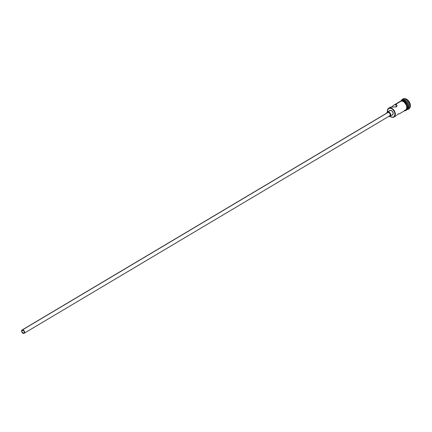 <?xml version="1.0" encoding="UTF-8"?>
<svg xmlns="http://www.w3.org/2000/svg" width="432" height="432" viewBox="0 0 432 432"><rect width="100%" height="100%" fill="white"/><g stroke="black" fill="none" stroke-linecap="round" stroke-linejoin="round"><path stroke-width="0.65" d="M393.914 105.095L391.241 107.206L393.914 105.095L395.609 104.404L396.484 104.625L396.938 105.295L396.916 106.153L396.311 106.888L391.111 107.077L389.756 108.167A4.898 3.305 59.3 0 1 394.697 112.482A4.898 3.305 59.3 0 1 392.629 117.229L392.872 117.369A5.157 3.478 -120.7 0 0 395.042 112.374A5.157 3.478 -120.7 0 0 389.848 107.833A5.157 3.478 59.3 0 1 394.74 111.586A5.157 3.478 59.3 0 1 393.995 117.034A5.157 3.478 59.3 0 1 392.872 117.369A5.157 3.478 59.3 0 1 390.091 116.354A5.157 3.478 -120.7 0 0 392.872 117.369L394.335 116.343L394.978 114.232L394.346 111.602L392.656 109.339L391.208 108.432L389.102 108.297L387.704 109.652L387.477 112.028M23.566 333.126A1.609 1.085 59.3 0 1 22.037 331.954A1.609 1.085 59.3 0 1 22.27 330.248A1.609 1.085 59.3 0 1 22.621 330.145L24.133 331.274L24.316 332.402L23.782 333.083L22.847 332.915L21.94 331.706L21.946 330.631L22.621 330.145A1.609 1.085 59.3 0 1 24.149 331.317A1.609 1.085 59.3 0 1 23.917 333.018A1.609 1.085 59.3 0 1 23.566 333.126L24.176 332.759L23.566 333.126M24.084 333.299L389.729 115.819A1.933 1.301 -120.7 0 0 390.01 113.778A1.933 1.301 -120.7 0 0 388.174 112.369L22.529 329.848A1.933 1.301 59.3 0 1 24.365 331.252A1.933 1.301 59.3 0 1 24.084 333.299A1.933 1.301 59.3 0 1 23.663 333.423A1.933 1.301 59.3 0 1 21.827 332.014A1.933 1.301 59.3 0 1 22.108 329.972A1.933 1.301 59.3 0 1 22.529 329.848L388.174 112.369L389.318 112.833L390.123 114.075L390.204 115.079L389.567 115.895M390.058 116.375L392.51 114.912A2.576 1.739 -120.7 0 0 392.888 112.19A2.576 1.739 -120.7 0 0 390.436 110.317L387.985 111.775A2.576 1.739 59.3 0 1 390.431 113.648A2.576 1.739 59.3 0 1 390.058 116.375A2.576 1.739 59.3 0 1 389.497 116.543L390.577 115.765L390.582 114.043L389.507 112.39L387.985 111.775L390.436 110.317L391.964 110.932L393.039 112.585L393.034 114.302L391.948 115.085M398.639 113.94L398.061 113.951L398.639 113.94M394.492 104.749L395.609 104.404L396.387 106.844L395.609 104.404L401.296 101.023L395.609 104.404L396.484 104.625L396.938 105.295L396.916 106.153L396.311 106.888L390.663 107.131L389.848 107.833A5.157 3.478 -120.7 0 0 387.45 111.926A5.157 3.478 59.3 0 1 388.724 108.173A5.157 3.478 59.3 0 1 389.848 107.833L389.756 108.167A4.898 3.305 59.3 0 0 387.461 111.92M408.672 109.037A5.8 3.91 -120.7 0 0 408.883 108.929A5.8 3.91 -120.7 0 0 409.725 102.8A5.8 3.91 -120.7 0 0 404.217 98.577L403.807 98.82A5.8 3.91 59.3 0 1 409.315 103.043A5.8 3.91 59.3 0 1 408.472 109.172A5.8 3.91 59.3 0 1 407.209 109.55L406.89 109.361L407.209 109.55A5.8 3.91 -120.7 0 0 409.655 103.928A5.8 3.91 -120.7 0 0 403.807 98.82L403.585 99.662L402.77 100.148A5.157 3.478 59.3 0 1 407.668 103.896A5.157 3.478 59.3 0 1 406.917 109.345A5.157 3.478 59.3 0 1 406.868 109.372A5.157 3.478 -120.7 0 0 407.684 103.934A5.157 3.478 -120.7 0 0 402.77 100.148L403.585 99.662A5.157 3.478 59.3 0 1 408.618 103.734A5.157 3.478 59.3 0 1 407.3 109.058M399.487 113.762L405.443 110.219A5.157 3.478 -120.7 0 0 406.193 104.771A5.157 3.478 -120.7 0 0 401.296 101.023L399.503 101.952M398.925 113.611L398.504 113.816L398.925 113.611M398.018 114.151L397.499 114.577L398.018 114.151M396.959 115.047L396.409 115.506L396.959 115.047M395.836 115.927L394.681 116.51M406.879 109.35A5.157 3.478 -120.7 0 0 407.344 103.874A5.157 3.478 -120.7 0 0 402.521 100.294L401.231 100.742M406.917 109.345L407.738 108.859A5.157 3.478 -120.7 0 0 408.483 103.41A5.157 3.478 -120.7 0 0 403.585 99.662A5.157 3.478 -120.7 0 0 402.467 99.997L401.647 100.483A5.157 3.478 59.3 0 1 402.77 100.148A5.157 3.478 -120.7 0 0 401.598 100.516A5.157 3.478 59.3 0 1 401.647 100.483M405.378 110.263A5.222 3.521 -120.7 0 0 406.804 104.89A5.222 3.521 -120.7 0 0 401.69 100.721L401.468 100.521L401.279 100.964A5.222 3.521 59.3 0 1 406.264 104.83A5.222 3.521 59.3 0 1 405.389 110.327M404.476 110.797L404.698 110.268M399.465 101.903L401.468 100.521L402.446 100.764M389.734 116.057L391.181 116.969L392.629 117.229A4.898 3.305 59.3 0 1 390.096 116.348M389.54 110.781L390.436 110.317A2.576 1.739 -120.7 0 0 389.875 110.484L387.423 111.942A2.576 1.739 59.3 0 1 387.985 111.775L387.088 112.239L386.748 113.351M402.079 100.283A5.157 3.478 59.3 0 1 403.585 99.662L403.807 98.82A5.8 3.91 -120.7 0 0 401.398 100.526A5.8 3.91 59.3 0 1 402.543 99.198A5.8 3.91 59.3 0 1 403.807 98.82L404.217 98.577A5.8 3.91 -120.7 0 0 402.953 98.955A5.8 3.91 -120.7 0 0 402.754 99.09L404.217 98.577L405.934 98.885L407.646 99.965L409.099 101.65L410.319 104.733L410.314 106.709L409.639 108.259L408.397 109.15M407.209 109.55A5.8 3.91 59.3 0 1 406.76 109.544A5.8 3.91 -120.7 0 0 407.209 109.55M406.847 109.377L407.943 107.519L407.948 105.764L407.354 103.907L405.572 101.525L404.05 100.57L402.521 100.294A5.157 3.478 -120.7 0 0 401.625 100.516M406.064 109.917L406.939 108.799L407.252 107.179M407.176 106.261L406.582 104.377M406.08 103.486L404.773 101.968L403.234 100.996M401.279 100.964L402.824 101.239L404.363 102.211L406.539 105.559L406.841 107.422L406.534 109.042L404.973 110.506M404.325 110.56L405.011 110.425M405.616 110.106L406.717 108.248L406.717 106.493L406.129 104.636L404.347 102.254L402.824 101.299L401.296 101.023A5.157 3.478 -120.7 0 0 400.172 101.358L394.216 104.9M396.765 104.917L396.938 105.295M388.735 116.408L389.497 116.543M387.499 112.72L388.174 112.369A1.933 1.301 -120.7 0 0 387.752 112.498L22.108 329.972M22.529 329.848L21.627 330.712L21.848 332.068L22.799 333.169L23.922 333.369L24.559 332.559L24.478 331.549L23.668 330.307L22.529 329.848M395.534 116.116L393.995 117.034M408.883 108.929L408.472 109.172M404.433 110.824L404.568 110.819C409.968 110.7 406.544 99.889 401.463 100.521L399.163 101.963M402.953 98.955L402.543 99.198M390.263 107.255L388.724 108.173"/></g></svg>
